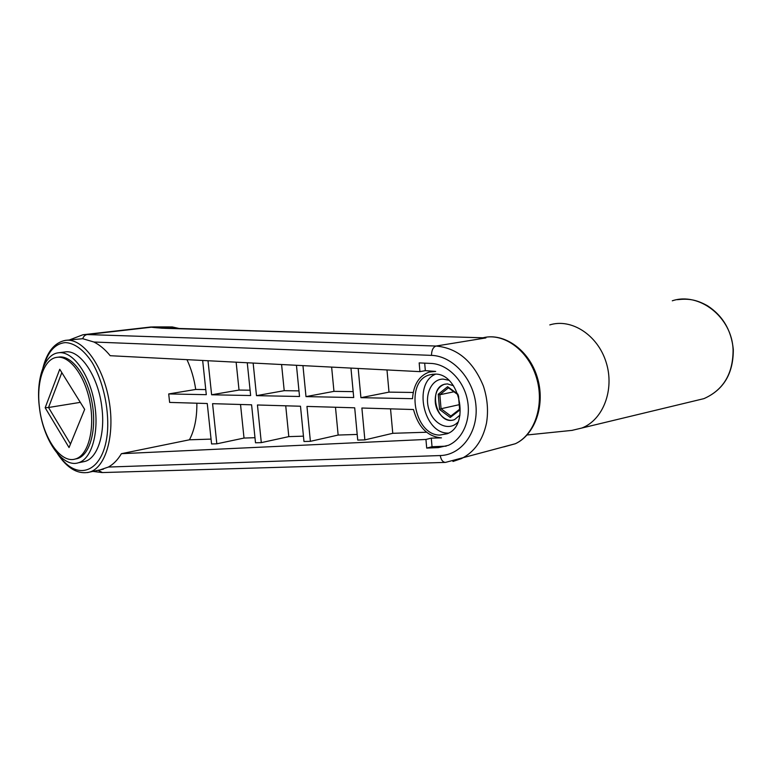 <?xml version="1.0" encoding="UTF-8"?>
<svg xmlns="http://www.w3.org/2000/svg" width="772" height="772" viewBox="0 0 772 772"><rect width="100%" height="100%" fill="white"/><g stroke="black" fill="none" stroke-linecap="round" stroke-linejoin="round"><path stroke-width="1.16" d="M434.404 374.15L429.705 374.835C404.76 380.818 413.821 435.128 439.722 435.08L447.171 433.748C470.814 425.555 459.34 372.258 434.404 374.15M448.551 433.092C423.77 434.221 412.605 383.404 435.543 374.188M460.006 415.046L454.631 419.572C446.409 423.22 435.997 413.502 435.263 401.807C434.897 392.842 437.859 387.023 444.151 384.36L447.316 383.877L453.521 385.739M457.989 422.062C449.362 431.548 433.989 424.88 429.164 410.144C424.002 395.563 431.297 378.917 443.167 379.1L448.735 380.239M61.828 372.615L48.53 407.5L45.162 407.751L59.743 369.267L84.669 409.372L69.046 447.557L45.162 407.751M80.307 402.357L48.53 407.5L70.493 444.006M459.601 409.257L459.765 410.077L450.25 417.469L450.867 416.04L459.601 409.257L458.443 395.737M458.578 396.152L459.765 410.077M450.25 417.469L439.577 409.507L441.063 408.735L450.867 416.04M439.577 409.507L438.245 394.251L439.847 394.743L441.063 408.735L459.205 404.692M438.245 394.251L447.596 386.695L457.892 394.154M453.212 420.016C436.807 424.706 427.746 388.741 444.18 384.35L445.261 384.07M447.596 386.695L448.435 387.814L439.847 394.743L453.917 391.79M458.143 394.859L448.435 387.814M390.535 408.861L392.765 433.304L364.867 439.886L357.735 440.079L354.695 407.809L306.957 406.419L310.392 441.333L303.975 441.497L300.491 406.236L257.443 404.982L261.303 442.626L255.503 442.781L251.595 404.808L212.57 403.669L216.826 443.813L211.567 443.948L207.253 403.515L169.628 402.415L168.701 393.942L206.307 394.675L202.66 360.466M364.867 439.886L361.885 408.021L413.493 409.527C418.279 427.205 427.601 436.653 441.459 437.859L431.278 438.129L425.941 439.451L426.704 448.088L438.38 447.615L448.407 445.309C463.036 439.046 471.499 418.964 467.253 399.288C463.132 379.583 447.094 364.037 431.017 363.429L419.167 362.898L419.939 371.641L425.333 370.647L424.677 363.139M446.177 446.168L432.03 446.718L431.278 438.129M425.333 370.647L435.669 371.419L429.174 372.085C419.032 375.839 413.483 384.707 412.528 398.68L360.92 397.677L358.179 368.466M350.951 368.09L353.721 397.541L305.992 396.615L302.952 365.619M296.448 365.291L299.526 396.49L256.487 395.65L253.148 363.062M247.262 362.753L250.639 395.534L211.625 394.781L208.006 360.736M432.03 446.718L426.704 448.088M357.204 434.443L338.146 435.051L335.482 407.249M392.765 433.304L426.54 432.233M452.961 461.473L461.386 458.626C474.423 452.074 482.799 440.233 486.495 423.114C488.502 410.887 487.479 398.555 483.417 386.106C473.226 361.354 457.439 347.998 436.055 346.039L87.149 334.556L82.98 334.739L69.538 339.883M503.798 446.92L515.368 443.726C535.459 434.453 545.698 404.171 537.235 377.132C529.023 350.005 504.299 332.549 483.253 337.721C503.662 332.616 528.087 350.025 536.357 377.286C544.839 404.46 534.851 434.646 515.368 443.726L445.473 462.399C442.8 462.225 441.063 459.948 440.243 455.548C461.338 455.104 478.322 432.388 475.967 405.773C473.883 379.148 452.884 355.931 431.49 355.381C431.596 350.227 433.121 347.12 436.055 346.039L485.916 337.914L156.581 327.782M338.146 435.051L310.392 441.333M331.632 367.096L333.958 391.365L353.171 391.636M303.444 436.161L288.805 436.624L285.727 405.802M333.958 391.365L305.992 396.615M288.805 436.624L261.303 442.626M281.587 364.519L284.212 390.68L298.976 390.883M205.767 389.59L195.721 389.455C194.129 378.714 191.205 368.784 186.969 359.655M284.212 390.68L256.487 395.65M195.721 389.455L168.701 393.942M196.86 403.206C197.014 417.874 194.544 430.072 189.439 439.799L211.045 439.114M386.984 369.942L389.001 392.128L413.223 392.465M389.001 392.128L360.92 397.677M236.135 362.184L239.03 390.053L250.089 390.207M239.03 390.053L211.625 394.781M66.064 340.288L82.72 338.705L93.914 342.015C99.704 344.91 105.137 349.475 110.193 355.709L419.939 371.641M254.982 437.705L244.02 438.062L240.526 404.48M189.439 439.799L121.407 453.685L425.941 439.451M244.02 438.062L216.826 443.813M121.407 453.685C117.798 459.794 113.455 464.242 108.379 467.05L100.196 469.849M479.441 338.339L481.467 337.933M482.954 337.789L164.774 328.312M165.305 328.303L161.406 328.177M154.854 327.598L151.351 327.212L87.149 334.556C85.036 334.932 83.559 336.312 82.72 338.705M160.315 328.071L154.468 326.913L150.453 327.038L83.637 334.672M549.789 324.906C571.193 318.103 597.605 334.768 606.107 362.203C614.879 389.542 603.086 420.026 581.77 428.045L571.946 430.39M445.251 462.409L102.435 472.56L98.179 470.283M82.565 461.926L84.756 461.473C97.233 458.385 105.243 434.916 101.962 408.291C98.652 376.311 79.796 348.761 64.732 352.003L58.826 352.736M39.382 407.124C35.83 379.892 44.072 354.551 58.18 352.814C72.028 350.401 89.002 372.808 94.271 402.096C99.704 431.355 91.936 459.186 78.3 462.795C62.223 468.122 42.827 439.249 39.382 407.124M57.369 357.272L58.672 357.108C71.487 354.811 87.178 375.539 92.042 402.588C97.069 429.599 89.88 455.345 77.239 458.626L75.309 459.012C60.534 463.847 42.663 437.203 39.478 407.51C36.197 382.352 43.782 359.009 56.713 357.359C69.519 355.062 85.2 375.819 90.073 402.907C95.101 429.965 87.94 455.731 75.309 459.012M442.597 446.515L438.38 447.615M108.379 467.05L440.243 455.548M431.49 355.381L93.914 342.015M42.865 368.176C47.024 351.771 54.551 342.498 65.475 340.356L66.903 340.23C83.588 339.014 103.284 366.304 109.113 400.861C115.124 435.389 105.658 467.629 89.581 472.107L87.574 472.589M43.724 366.16C48.134 351.434 55.294 343.579 65.224 342.594C74.276 342.874 83.907 349.88 92.196 362.599C102.84 380.741 108.9 407.336 107.578 430.4C104.722 472.03 77.683 483.002 58.846 455.162M162.081 328.177L155.018 327.618M169.608 326.932L179.799 328.718M693.767 401.083L703.919 398.642C723.47 389.966 733.197 373.609 733.082 349.562C731.904 316.935 698.998 291.768 672.296 300.8M433.005 374.208L429.705 374.835M432.677 371.428L433.594 371.264M103.419 469.164L89.581 472.107C78.011 474.732 67.261 468.517 57.321 453.463M154.468 326.913L172.243 326.932L180.243 328.737M527.093 434.974L572.486 430.332M677.266 299.681C687.582 298.581 695.447 299.025 707.586 305.818C722.833 315.816 731.402 330.368 733.303 349.494C733.4 373.542 723.605 389.918 703.919 398.642L581.77 428.045M102.194 472.57L92.91 471.402M84.756 461.473L78.3 462.795"/></g></svg>
